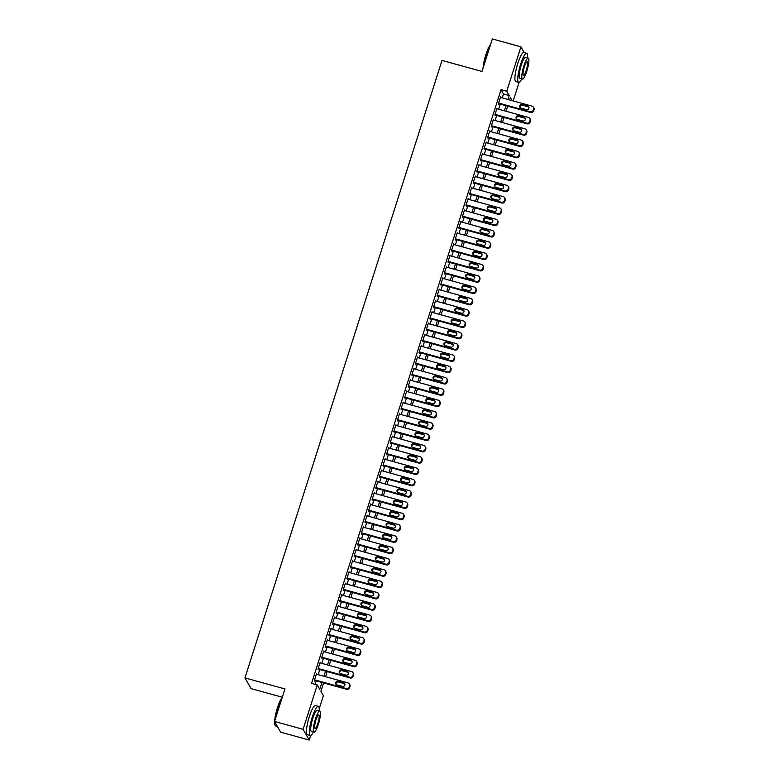 <?xml version="1.0" encoding="UTF-8"?>
<svg xmlns="http://www.w3.org/2000/svg" width="779" height="779" viewBox="0 0 779 779"><rect width="100%" height="100%" fill="white"/><g stroke="black" fill="none" stroke-linecap="round" stroke-linejoin="round"><path stroke-width="1.17" d="M282.28 697.234L251.062 688.607L244.947 677.896L442.014 60.421L481.987 71.464L492.367 38.95L520.917 46.837L524.189 52.563M519.106 82.389L513.195 100.919M323.587 682.92L320.909 691.324L323.382 695.666L319.215 708.724M310.675 735.493L309.224 740.05L303.109 729.339L317.267 684.955L319.75 689.298L321.931 682.462M303.109 729.339L274.549 721.451L280.664 732.163L309.224 740.05M314.56 679.824L346.207 688.558A2.415 2.327 -29.7 0 0 349.206 686.922L349.567 685.793A2.415 2.327 -29.7 0 0 348.009 682.901L316.371 674.166L316.965 674.322L316.547 673.601L314.385 680.388L314.794 681.109L314.979 680.544M318.173 668.509L349.81 677.253A2.415 2.327 -29.7 0 0 352.819 675.617L353.179 674.487A2.415 2.327 -29.7 0 0 351.611 671.595L319.974 662.851L320.568 663.017L320.159 662.286L317.988 669.073L318.407 669.804L318.582 669.229M324.181 651.711L323.762 650.981L321.6 657.768L322.009 658.489L322.194 657.924M327.784 640.396L327.375 639.676L325.213 646.453L325.622 647.183L325.807 646.619M329.001 634.583L360.638 643.318A2.415 2.327 -29.7 0 0 363.647 641.692L364.007 640.562A2.415 2.327 -29.7 0 0 362.439 637.67L330.802 628.926L331.396 629.081L330.987 628.361L328.816 635.148L329.235 635.868L329.41 635.304M332.614 623.278L364.251 632.012A2.415 2.327 -29.7 0 0 367.25 630.377L367.62 629.247A2.415 2.327 -29.7 0 0 366.052 626.355L334.415 617.62L335.009 617.776L334.59 617.056L332.429 623.843L332.837 624.563L333.022 623.998M336.216 611.963L367.854 620.707A2.415 2.327 -29.7 0 0 370.862 619.071L371.223 617.942A2.415 2.327 -29.7 0 0 369.665 615.05L338.018 606.305L338.612 606.471L338.203 605.741L336.041 612.528L336.45 613.258L336.635 612.684M339.829 600.658L371.466 609.392A2.415 2.327 -29.7 0 0 374.475 607.766L374.835 606.637A2.415 2.327 -29.7 0 0 373.268 603.735L341.63 595L342.224 595.156L341.815 594.435L339.644 601.222L340.063 601.943L340.238 601.378M345.243 583.685L345.837 583.851L345.418 583.13L343.257 589.907L343.666 590.638L343.851 590.073M347.044 578.037L378.682 586.772A2.415 2.327 -29.7 0 0 381.691 585.146L382.051 584.016A2.415 2.327 -29.7 0 0 380.493 581.124L348.846 572.38L349.44 572.546L349.031 571.815L346.869 578.602L347.278 579.323L347.463 578.758M350.657 566.732L382.294 575.467A2.415 2.327 -29.7 0 0 385.303 573.831L385.663 572.701A2.415 2.327 -29.7 0 0 384.096 569.809L352.459 561.075L353.053 561.231L352.644 560.51L350.472 567.297L350.891 568.018L351.066 567.453M354.26 555.417L385.907 564.162A2.415 2.327 -29.7 0 0 388.906 562.526L389.266 561.396A2.415 2.327 -29.7 0 0 387.708 558.504L356.071 549.76L356.665 549.925L356.246 549.195L354.085 555.982L354.494 556.712L354.679 556.138M359.684 538.455L360.268 538.61L359.859 537.89L357.697 544.677L358.106 545.397L358.291 544.833M361.485 532.797L393.122 541.541A2.415 2.327 -29.7 0 0 396.131 539.905L396.492 538.776A2.415 2.327 -29.7 0 0 394.924 535.884L363.287 527.149L363.881 527.305L363.472 526.585L361.3 533.362L361.719 534.092L361.894 533.527M365.088 521.492L396.735 530.226A2.415 2.327 -29.7 0 0 399.734 528.6L400.094 527.471A2.415 2.327 -29.7 0 0 398.536 524.579L366.899 515.834L367.493 516L367.075 515.27L364.913 522.057L365.322 522.777L365.507 522.212M370.512 504.519L371.096 504.685L370.687 503.964L368.516 510.751L368.934 511.472L369.11 510.907M372.313 498.872L403.95 507.616A2.415 2.327 -29.7 0 0 406.959 505.98L407.32 504.85A2.415 2.327 -29.7 0 0 405.752 501.958L374.115 493.214L374.709 493.38L374.3 492.649L372.128 499.436L372.547 500.167L372.722 499.602M375.916 487.566L407.563 496.301A2.415 2.327 -29.7 0 0 410.562 494.675L410.923 493.545A2.415 2.327 -29.7 0 0 409.364 490.643L377.727 481.909L378.321 482.065L377.903 481.344L375.741 488.131L376.15 488.852L376.335 488.287M379.529 476.251L411.166 484.996A2.415 2.327 -29.7 0 0 414.175 483.36L414.535 482.23A2.415 2.327 -29.7 0 0 412.977 479.338L381.33 470.604L381.924 470.759L381.515 470.039L379.344 476.816L379.762 477.546L379.938 476.982M383.141 464.946L414.779 473.681A2.415 2.327 -29.7 0 0 417.787 472.055L418.148 470.925A2.415 2.327 -29.7 0 0 416.58 468.033L384.943 459.289L385.537 459.454L385.118 458.724L382.956 465.511L383.375 466.232L383.55 465.667M389.14 448.149L388.731 447.419L386.569 454.206L386.978 454.926L387.163 454.361M390.357 442.326L421.994 451.07A2.415 2.327 -29.7 0 0 425.003 449.434L425.363 448.305A2.415 2.327 -29.7 0 0 423.795 445.413L392.158 436.678L392.752 436.834L392.343 436.104L390.172 442.891L390.591 443.621L390.766 443.056M393.97 431.021L425.607 439.755A2.415 2.327 -29.7 0 0 428.616 438.129L428.976 437A2.415 2.327 -29.7 0 0 427.408 434.107L395.771 425.363L396.365 425.519L395.946 424.798L393.784 431.585L394.193 432.306L394.378 431.741M397.572 419.706L429.21 428.45A2.415 2.327 -29.7 0 0 432.218 426.814L432.579 425.685A2.415 2.327 -29.7 0 0 431.021 422.793L399.384 414.058L399.968 414.214L399.559 413.493L397.397 420.271L397.806 421.001L397.991 420.436M401.185 408.4L432.822 417.135A2.415 2.327 -29.7 0 0 435.831 415.509L436.191 414.379A2.415 2.327 -29.7 0 0 434.624 411.487L402.986 402.743L403.58 402.909L403.171 402.178L401 408.965L401.419 409.686L401.594 409.121M404.798 397.095L436.435 405.83A2.415 2.327 -29.7 0 0 439.434 404.204L439.804 403.064A2.415 2.327 -29.7 0 0 438.236 400.172L406.599 391.438L407.193 391.594L406.774 390.873L404.613 397.66L405.022 398.381L405.207 397.816M410.212 380.123L410.796 380.288L410.387 379.558L408.225 386.345L408.634 387.075L408.819 386.511M414.409 368.983L414 368.253L411.828 375.04L412.247 375.76L412.422 375.196M415.616 363.16L447.263 371.904A2.415 2.327 -29.7 0 0 450.262 370.268L450.622 369.139A2.415 2.327 -29.7 0 0 449.064 366.247L417.427 357.512L418.021 357.668L417.602 356.948L415.441 363.735L415.85 364.455L416.035 363.89M419.229 351.855L450.866 360.589A2.415 2.327 -29.7 0 0 453.875 358.963L454.235 357.834A2.415 2.327 -29.7 0 0 452.677 354.942L421.03 346.197L421.624 346.363L421.215 345.633L419.053 352.42L419.462 353.14L419.647 352.575M422.841 340.55L454.478 349.284A2.415 2.327 -29.7 0 0 457.487 347.658L457.848 346.519A2.415 2.327 -29.7 0 0 456.28 343.627L424.643 334.892L425.237 335.048L424.828 334.327L422.656 341.114L423.075 341.835L423.25 341.27M426.444 329.235L458.091 337.979A2.415 2.327 -29.7 0 0 461.09 336.343L461.45 335.213A2.415 2.327 -29.7 0 0 459.892 332.321L428.255 323.587L428.849 323.743L428.431 323.012L426.269 329.799L426.678 330.53L426.863 329.965M430.057 317.929L461.694 326.664A2.415 2.327 -29.7 0 0 464.703 325.038L465.063 323.908A2.415 2.327 -29.7 0 0 463.505 321.016L431.858 312.272L432.452 312.428L432.043 311.707L429.881 318.494L430.29 319.215L430.466 318.65M435.471 300.957L436.065 301.122L435.656 300.402L433.484 307.189L433.903 307.909L434.078 307.345M439.668 289.817L439.259 289.087L437.097 295.874L437.506 296.595L437.691 296.03M440.885 284.004L472.522 292.738A2.415 2.327 -29.7 0 0 475.531 291.112L475.891 289.973A2.415 2.327 -29.7 0 0 474.333 287.081L442.686 278.346L443.28 278.502L442.871 277.782L440.7 284.569L441.118 285.289L441.294 284.724M444.497 272.689L476.135 281.433A2.415 2.327 -29.7 0 0 479.143 279.797L479.504 278.668A2.415 2.327 -29.7 0 0 477.936 275.776L446.299 267.041L446.893 267.197L446.484 266.467L444.312 273.254L444.731 273.984L444.906 273.419M448.1 261.384L479.747 270.118A2.415 2.327 -29.7 0 0 482.746 268.492L483.107 267.363A2.415 2.327 -29.7 0 0 481.549 264.471L449.911 255.726L450.505 255.882L450.087 255.161L447.925 261.948L448.334 262.669L448.519 262.104M454.108 244.587L453.699 243.856L451.528 250.643L451.947 251.364L452.122 250.799M455.326 238.763L486.963 247.498A2.415 2.327 -29.7 0 0 489.972 245.872L490.332 244.742A2.415 2.327 -29.7 0 0 488.764 241.85L457.127 233.106L457.721 233.272L457.302 232.541L455.14 239.328L455.549 240.049L455.734 239.484M460.74 221.791L461.334 221.957L460.915 221.236L458.753 228.023L459.162 228.744L459.347 228.179M462.541 216.143L494.178 224.888A2.415 2.327 -29.7 0 0 497.187 223.252L497.547 222.122A2.415 2.327 -29.7 0 0 495.98 219.23L464.342 210.496L464.936 210.651L464.527 209.931L462.356 216.708L462.775 217.438L462.95 216.874M466.154 204.838L497.791 213.573A2.415 2.327 -29.7 0 0 500.8 211.946L501.16 210.817A2.415 2.327 -29.7 0 0 499.592 207.925L467.955 199.181L468.549 199.336L468.13 198.616L465.969 205.403L466.378 206.123L466.563 205.559M469.756 193.523L501.394 202.267A2.415 2.327 -29.7 0 0 504.402 200.631L504.763 199.502A2.415 2.327 -29.7 0 0 503.205 196.61L471.568 187.875L472.152 188.031L471.743 187.311L469.581 194.098L469.99 194.818L470.175 194.253M473.369 182.218L505.006 190.952A2.415 2.327 -29.7 0 0 508.015 189.326L508.375 188.197A2.415 2.327 -29.7 0 0 506.808 185.305L475.171 176.56L475.765 176.726L475.356 175.996L473.184 182.783L473.603 183.503L473.778 182.938M479.377 165.421L478.958 164.69L476.797 171.477L477.206 172.198L477.391 171.633M480.585 159.598L512.222 168.342A2.415 2.327 -29.7 0 0 515.231 166.706L515.591 165.576A2.415 2.327 -29.7 0 0 514.033 162.684L482.386 153.95L482.98 154.106L482.571 153.385L480.409 160.162L480.818 160.893L481.003 160.328M484.197 148.292L515.834 157.027A2.415 2.327 -29.7 0 0 518.843 155.401L519.204 154.271A2.415 2.327 -29.7 0 0 517.636 151.379L485.999 142.635L486.593 142.791L486.184 142.07L484.012 148.857L484.431 149.578L484.606 149.013M487.8 136.987L519.447 145.722A2.415 2.327 -29.7 0 0 522.446 144.086L522.806 142.956A2.415 2.327 -29.7 0 0 521.248 140.064L489.611 131.33L490.205 131.485L489.787 130.765L487.625 137.552L488.034 138.273L488.219 137.708M491.413 125.672L523.05 134.407A2.415 2.327 -29.7 0 0 526.059 132.781L526.419 131.651A2.415 2.327 -29.7 0 0 524.861 128.759L493.214 120.015L493.808 120.18L493.399 119.45L491.237 126.237L491.646 126.958L491.831 126.393M495.025 114.367L526.662 123.101A2.415 2.327 -29.7 0 0 529.671 121.475L530.032 120.336A2.415 2.327 -29.7 0 0 528.464 117.444L496.827 108.709L497.421 108.865L497.012 108.145L494.84 114.932L495.259 115.652L495.434 115.088M502.27 97.911L503.526 93.986L501.043 89.643L311.561 683.378L317.267 684.955M315.115 684.351L316.216 680.885M318.202 674.672L319.828 669.58M321.815 663.357L323.441 658.265M325.418 652.052L327.044 646.959M329.03 640.747L330.656 635.654M332.643 629.432L334.269 624.339M336.246 618.127L337.872 613.034M339.858 606.822L341.484 601.719M343.471 595.507L345.097 590.414M347.074 584.201L348.7 579.109M350.686 572.886L352.312 567.794M354.299 561.581L355.925 556.488M357.902 550.276L359.528 545.173M361.514 538.961L363.141 533.868M365.127 527.656L366.743 522.563M368.73 516.341L370.356 511.248M372.343 505.035L373.969 499.943M375.945 493.73L377.572 488.628M379.558 482.415L381.184 477.323M383.171 471.11L384.797 466.017M386.774 459.795L388.4 454.702M390.386 448.49L392.012 443.397M393.999 437.185L395.625 432.082M397.602 425.87L399.228 420.777M401.214 414.564L402.84 409.472M404.827 403.249L406.453 398.157M408.43 391.944L410.056 386.851M412.042 380.639L413.668 375.536M415.655 369.324L417.281 364.231M419.258 358.019L420.884 352.926M422.87 346.704L424.497 341.611M426.483 335.398L428.109 330.306M430.086 324.093L431.712 318.991M433.699 312.778L435.325 307.686M437.301 301.473L438.928 296.38M440.914 290.158L442.54 285.065M444.527 278.853L446.153 273.76M448.129 267.548L449.756 262.445M451.742 256.233L453.368 251.14M455.355 244.927L456.981 239.835M458.958 233.612L460.584 228.52M462.57 222.307L464.196 217.214M466.183 211.002L467.809 205.899M469.786 199.687L471.412 194.594M473.398 188.382L475.024 183.289M477.011 177.067L478.637 171.974M480.614 165.761L482.24 160.669M484.226 154.456L485.853 149.354M487.839 143.141L489.465 138.049M491.442 131.836L493.068 126.743M495.054 120.521L496.681 115.428M498.667 109.216L500.284 104.123M500.439 97.394L501.033 97.56L500.615 96.839L498.453 103.617L498.862 104.347L499.047 103.782M274.549 721.451L284.929 688.938L244.947 677.896M501.043 89.643L506.749 91.221L520.917 46.837M507.986 99.488L509.232 95.564L506.749 91.221M323.918 676.25L325.544 671.157M327.521 664.935L329.147 659.842M331.133 653.63L332.76 648.537M334.746 642.324L336.362 637.232M338.349 631.009L339.975 625.917M341.962 619.704L343.588 614.612M345.564 608.389L347.191 603.297M349.177 597.084L350.803 591.991M352.79 585.779L354.416 580.686M356.392 574.464L358.019 569.371M360.005 563.159L361.631 558.066M363.618 551.853L365.244 546.751M367.221 540.538L368.847 535.446M370.833 529.233L372.459 524.14M374.446 517.918L376.072 512.825M378.049 506.613L379.675 501.52M381.661 495.308L383.287 490.205M385.274 483.993L386.9 478.9M388.877 472.687L390.503 467.595M392.489 461.372L394.116 456.28M396.102 450.067L397.728 444.975M399.705 438.762L401.331 433.66M403.318 427.447L404.944 422.354M406.92 416.142L408.547 411.049M410.533 404.827L412.159 399.734M414.146 393.522L415.772 388.429M417.748 382.216L419.375 377.114M421.361 370.901L422.987 365.809M424.974 359.596L426.6 354.503M428.577 348.281L430.203 343.188M432.189 336.976L433.815 331.883M435.802 325.671L437.428 320.568M439.405 314.356L441.031 309.263M443.017 303.05L444.643 297.958M446.63 291.736L448.256 286.643M450.233 280.43L451.859 275.338M453.845 269.125L455.472 264.023M457.458 257.81L459.084 252.717M461.061 246.505L462.687 241.412M464.673 235.19L466.3 230.097M468.286 223.885L469.903 218.792M471.889 212.579L473.515 207.477M475.502 201.264L477.128 196.172M479.104 189.959L480.731 184.866M482.717 178.644L484.343 173.551M486.33 167.339L487.956 162.246M489.933 156.034L491.559 150.931M493.545 144.719L495.171 139.626M497.158 133.413L498.784 128.321M500.761 122.099L502.387 117.006M504.373 110.793L505.999 105.701M512.124 100.627L510.391 97.589L509.641 99.946M507.655 106.158L506.029 111.251M504.052 117.463L502.426 122.556M500.439 128.778L498.813 133.871M496.827 140.084L495.201 145.176M493.224 151.389L491.598 156.491M489.611 162.704L487.985 167.797M485.999 174.009L484.372 179.102M482.396 185.324L480.77 190.417M478.783 196.629L477.157 201.722M475.171 207.935L473.544 213.037M471.568 219.25L469.941 224.342M467.955 230.555L466.329 235.648M464.342 241.87L462.716 246.962M460.74 253.175L459.113 258.268M457.127 264.48L455.501 269.583M453.514 275.795L451.898 280.888M449.911 287.1L448.285 292.193M446.299 298.415L444.673 303.508M442.696 309.721L441.07 314.813M439.083 321.026L437.457 326.128M435.471 332.341L433.845 337.434M431.868 343.646L430.242 348.739M428.255 354.961L426.629 360.054M424.643 366.266L423.016 371.359M421.04 377.572L419.414 382.674M417.427 388.887L415.801 393.979M413.815 400.192L412.188 405.284M410.212 411.507L408.586 416.599M406.599 422.812L404.973 427.905M402.986 434.117L401.36 439.22M399.384 445.432L397.757 450.525M395.771 456.737L394.145 461.83M392.158 468.052L390.532 473.145M388.555 479.358L386.929 484.45M384.943 490.663L383.317 495.765M381.33 501.978L379.714 507.071M377.727 513.283L376.101 518.376M374.115 524.598L372.489 529.691M370.512 535.903L368.886 540.996M366.899 547.209L365.273 552.311M363.287 558.524L361.66 563.616M359.684 569.829L358.058 574.921M356.071 581.144L354.445 586.236M352.459 592.449L350.832 597.542M348.856 603.754L347.23 608.857M345.243 615.069L343.617 620.162M341.63 626.374L340.004 631.467M338.028 637.689L336.401 642.782M334.415 648.995L332.789 654.087M330.802 660.3L329.176 665.393M327.199 671.615L325.573 676.708M503.526 93.986L509.232 95.564M476.972 170.913L508.619 179.647A2.415 2.327 -29.7 0 0 511.618 178.021L511.988 176.882A2.415 2.327 -29.7 0 0 510.42 173.99L479.377 165.411M451.713 250.069L483.35 258.813A2.415 2.327 -29.7 0 0 486.359 257.177L486.719 256.048A2.415 2.327 -29.7 0 0 485.161 253.156L454.108 244.577M437.272 295.309L468.919 304.044A2.415 2.327 -29.7 0 0 471.918 302.418L472.278 301.288A2.415 2.327 -29.7 0 0 470.72 298.396L439.677 289.817M412.013 374.475L443.65 383.21A2.415 2.327 -29.7 0 0 446.659 381.583L447.019 380.454A2.415 2.327 -29.7 0 0 445.452 377.562L414.409 368.973M386.744 453.641L418.381 462.375A2.415 2.327 -29.7 0 0 421.39 460.749L421.751 459.61A2.415 2.327 -29.7 0 0 420.193 456.718L389.149 448.139M325.388 645.888L357.025 654.633A2.415 2.327 -29.7 0 0 360.034 652.997L360.395 651.867A2.415 2.327 -29.7 0 0 358.837 648.975L327.793 640.396M321.785 657.203L353.423 665.938A2.415 2.327 -29.7 0 0 356.431 664.312L356.792 663.182A2.415 2.327 -29.7 0 0 355.224 660.28L324.181 651.702M500.439 97.404L532.076 106.139A2.415 2.327 -29.7 0 1 533.634 109.031L533.274 110.16A2.415 2.327 -29.7 0 1 530.275 111.796L498.628 103.052M498.453 103.617L530.684 112.517L530.275 111.796M527.636 106.022A1.938 1.86 150.3 0 1 528.542 108.972A1.938 1.86 150.3 0 1 526.487 109.644L521.005 108.125A1.938 1.86 150.3 0 1 520.099 105.175A1.938 1.86 150.3 0 1 522.154 104.503L527.636 106.022L528.055 106.742A1.938 1.86 150.3 0 1 528.902 107.259M520.148 107.609A1.938 1.86 150.3 0 1 522.573 105.233L528.055 106.742M533.449 107.2L533.868 107.921A2.415 2.327 150.3 0 1 534.053 109.751L533.693 110.891A2.415 2.327 150.3 0 1 530.684 112.517M483.068 68.075A14.752 2.941 -74.6 0 1 485.862 54.686A14.752 2.941 -74.6 0 1 490.546 44.637M490.41 45.065A15.113 3.009 105.4 0 0 486.154 54.696A15.113 3.009 105.4 0 0 483.418 66.994M527.626 57.909A15.113 3.009 105.4 0 0 526.74 53.274A15.113 3.009 105.4 0 0 520.645 64.219A15.113 3.009 105.4 0 0 518.687 82.408A15.113 3.009 105.4 0 0 521.833 78.883M526.74 53.274L523.878 52.485A15.113 3.009 105.4 0 0 517.792 63.43A15.113 3.009 105.4 0 0 515.834 81.62L518.687 82.408M522.446 79.059L519.817 78.328A10.887 2.171 -74.6 0 1 521.229 65.232A10.887 2.171 -74.6 0 1 525.611 57.344L528.24 58.074A10.887 2.171 105.4 0 0 523.848 65.962A10.887 2.171 105.4 0 0 522.446 79.059A10.887 2.171 105.4 0 0 526.828 71.171A10.887 2.171 105.4 0 0 528.24 58.074M524.384 66.887A7.011 1.402 105.4 0 0 523.469 75.329A7.011 1.402 105.4 0 0 526.302 70.246A7.011 1.402 105.4 0 0 527.208 61.804A7.011 1.402 105.4 0 0 524.384 66.887M274.636 721.169A14.752 2.941 -74.6 0 1 277.431 707.79A14.752 2.941 -74.6 0 1 282.115 697.741M281.979 698.159A15.113 3.009 105.4 0 0 277.723 707.799A15.113 3.009 105.4 0 0 274.987 720.098M319.195 711.003A15.113 3.009 105.4 0 0 318.309 706.368A15.113 3.009 105.4 0 0 312.213 717.323A15.113 3.009 105.4 0 0 310.256 735.512A15.113 3.009 105.4 0 0 313.401 731.987M318.309 706.368L315.446 705.579A15.113 3.009 105.4 0 0 309.36 716.534A15.113 3.009 105.4 0 0 307.403 734.724L310.256 735.512M314.015 732.153L311.386 731.432A10.887 2.171 -74.6 0 1 312.798 718.335A10.887 2.171 -74.6 0 1 317.18 710.448L319.809 711.178A10.887 2.171 105.4 0 0 315.417 719.056A10.887 2.171 105.4 0 0 314.015 732.153A10.887 2.171 105.4 0 0 318.397 724.275A10.887 2.171 105.4 0 0 319.809 711.178M315.953 719.991A7.011 1.402 105.4 0 0 315.037 728.423A7.011 1.402 105.4 0 0 317.871 723.34A7.011 1.402 105.4 0 0 318.777 714.908A7.011 1.402 105.4 0 0 315.953 719.991M274.841 721.967A15.113 3.009 105.4 0 0 275.26 725.512A15.113 3.009 105.4 0 0 275.766 725.979L277.392 726.437M275.26 725.512L275.026 725.083A14.752 2.941 -74.6 0 1 274.617 721.578M494.84 114.922L527.071 123.822L526.662 123.101M524.033 117.327A1.938 1.86 150.3 0 1 524.929 120.278A1.938 1.86 150.3 0 1 522.875 120.949L517.392 119.43A1.938 1.86 150.3 0 1 516.487 116.48A1.938 1.86 150.3 0 1 518.551 115.818L524.033 117.327L524.442 118.057A1.938 1.86 150.3 0 1 525.299 118.564M516.535 118.924A1.938 1.86 150.3 0 1 518.96 116.538L524.442 118.057M529.847 118.515L530.256 119.236A2.415 2.327 150.3 0 1 530.441 121.066L530.08 122.196A2.415 2.327 150.3 0 1 527.071 123.822M491.237 126.237L523.469 135.137L523.05 134.407M520.421 128.642A1.938 1.86 150.3 0 1 521.326 131.593A1.938 1.86 150.3 0 1 519.262 132.255L513.78 130.745A1.938 1.86 150.3 0 1 512.884 127.795A1.938 1.86 150.3 0 1 514.938 127.123L520.421 128.642L520.83 129.363A1.938 1.86 150.3 0 1 521.687 129.879M512.933 130.229A1.938 1.86 150.3 0 1 515.347 127.844L520.83 129.363M526.234 129.82L526.653 130.541A2.415 2.327 150.3 0 1 526.838 132.372L526.468 133.501A2.415 2.327 150.3 0 1 523.469 135.137M487.625 137.542L519.856 146.442L519.447 145.722M516.808 139.947A1.938 1.86 150.3 0 1 517.714 142.898A1.938 1.86 150.3 0 1 515.659 143.57L510.177 142.051A1.938 1.86 150.3 0 1 509.271 139.1A1.938 1.86 150.3 0 1 511.326 138.438L516.808 139.947L517.227 140.668A1.938 1.86 150.3 0 1 518.074 141.184M509.32 141.544A1.938 1.86 150.3 0 1 511.745 139.159L517.227 140.668M522.631 141.126L523.04 141.856A2.415 2.327 150.3 0 1 523.225 143.687L522.865 144.816A2.415 2.327 150.3 0 1 519.856 146.442M484.012 148.847L516.243 157.757L515.834 157.027M513.205 151.253A1.938 1.86 150.3 0 1 514.111 154.213A1.938 1.86 150.3 0 1 512.046 154.875L506.564 153.366A1.938 1.86 150.3 0 1 505.659 150.415A1.938 1.86 150.3 0 1 507.723 149.743L513.205 151.253L513.614 151.983A1.938 1.86 150.3 0 1 514.471 152.489M505.707 152.85A1.938 1.86 150.3 0 1 508.132 150.464L513.614 151.983M519.018 152.441L519.427 153.161A2.415 2.327 150.3 0 1 519.612 154.992L519.252 156.121A2.415 2.327 150.3 0 1 516.243 157.757M480.409 160.162L512.64 169.062L512.222 168.342M509.593 162.568A1.938 1.86 150.3 0 1 510.498 165.518A1.938 1.86 150.3 0 1 508.434 166.19L502.952 164.671A1.938 1.86 150.3 0 1 502.056 161.72A1.938 1.86 150.3 0 1 504.11 161.049L509.593 162.568L510.002 163.288A1.938 1.86 150.3 0 1 510.858 163.804M502.104 164.155A1.938 1.86 150.3 0 1 504.519 161.779L510.002 163.288M515.406 163.746L515.825 164.466A2.415 2.327 150.3 0 1 516.01 166.297L515.649 167.436A2.415 2.327 150.3 0 1 512.64 169.062M476.797 171.468L509.028 180.368L508.619 179.647M505.98 173.873A1.938 1.86 150.3 0 1 506.886 176.823A1.938 1.86 150.3 0 1 504.831 177.495L499.349 175.976A1.938 1.86 150.3 0 1 498.443 173.026A1.938 1.86 150.3 0 1 500.498 172.363L505.98 173.873L506.399 174.603A1.938 1.86 150.3 0 1 507.246 175.109M498.492 175.47A1.938 1.86 150.3 0 1 500.916 173.084L506.399 174.603M511.803 175.051L512.212 175.781A2.415 2.327 150.3 0 1 512.397 177.612L512.037 178.742A2.415 2.327 150.3 0 1 509.028 180.368M473.184 182.783L505.425 191.683L505.006 190.952M502.377 185.188A1.938 1.86 150.3 0 1 503.283 188.138A1.938 1.86 150.3 0 1 501.218 188.8L495.736 187.291A1.938 1.86 150.3 0 1 494.831 184.341A1.938 1.86 150.3 0 1 496.895 183.669L502.377 185.188L502.786 185.908A1.938 1.86 150.3 0 1 503.643 186.424M494.879 186.775A1.938 1.86 150.3 0 1 497.304 184.389L502.786 185.908M508.19 186.366L508.599 187.087A2.415 2.327 150.3 0 1 508.784 188.917L508.424 190.047A2.415 2.327 150.3 0 1 505.425 191.683M469.581 194.088L501.812 202.988L501.394 202.267M498.764 196.493A1.938 1.86 150.3 0 1 499.67 199.443A1.938 1.86 150.3 0 1 497.615 200.115L492.124 198.596A1.938 1.86 150.3 0 1 491.228 195.646A1.938 1.86 150.3 0 1 493.282 194.984L498.764 196.493L499.183 197.214A1.938 1.86 150.3 0 1 500.03 197.73M491.276 198.09A1.938 1.86 150.3 0 1 493.691 195.704L499.183 197.214M504.578 197.671L504.996 198.402A2.415 2.327 150.3 0 1 505.181 200.232L504.821 201.362A2.415 2.327 150.3 0 1 501.812 202.988M465.969 205.393L498.2 214.303L497.791 213.573M495.152 207.798A1.938 1.86 150.3 0 1 496.057 210.758A1.938 1.86 150.3 0 1 494.003 211.421L488.521 209.911A1.938 1.86 150.3 0 1 487.615 206.961A1.938 1.86 150.3 0 1 489.67 206.289L495.152 207.798L495.571 208.529A1.938 1.86 150.3 0 1 496.427 209.035M487.664 209.395A1.938 1.86 150.3 0 1 490.088 207.01L495.571 208.529M500.975 208.986L501.384 209.707A2.415 2.327 150.3 0 1 501.569 211.537L501.209 212.667A2.415 2.327 150.3 0 1 498.2 214.303M462.366 216.708L494.597 225.608L494.178 224.888M491.549 219.113A1.938 1.86 150.3 0 1 492.455 222.064A1.938 1.86 150.3 0 1 490.39 222.736L484.908 221.217A1.938 1.86 150.3 0 1 484.002 218.266A1.938 1.86 150.3 0 1 486.067 217.594L491.549 219.113L491.958 219.834A1.938 1.86 150.3 0 1 492.815 220.35M484.061 220.7A1.938 1.86 150.3 0 1 486.476 218.324L491.958 219.834M497.362 220.291L497.771 221.012A2.415 2.327 150.3 0 1 497.956 222.843L497.596 223.972A2.415 2.327 150.3 0 1 494.597 225.608M460.74 221.801L492.377 230.535A2.415 2.327 -29.7 0 1 493.935 233.427L493.574 234.567A2.415 2.327 -29.7 0 1 490.566 236.193L458.928 227.458M458.753 228.013L490.984 236.913L490.566 236.193M487.936 230.418A1.938 1.86 150.3 0 1 488.842 233.369A1.938 1.86 150.3 0 1 486.787 234.041L481.305 232.522A1.938 1.86 150.3 0 1 480.4 229.571A1.938 1.86 150.3 0 1 482.454 228.909L487.936 230.418L488.355 231.149A1.938 1.86 150.3 0 1 489.202 231.655M480.448 232.015A1.938 1.86 150.3 0 1 482.873 229.63L488.355 231.149M493.75 231.597L494.168 232.327A2.415 2.327 150.3 0 1 494.353 234.158L493.993 235.287A2.415 2.327 150.3 0 1 490.984 236.913M455.14 239.328L487.372 248.228L486.963 247.498M484.334 241.733A1.938 1.86 150.3 0 1 485.229 244.684A1.938 1.86 150.3 0 1 483.175 245.346L477.693 243.837A1.938 1.86 150.3 0 1 476.787 240.886A1.938 1.86 150.3 0 1 478.842 240.214L484.334 241.733L484.742 242.454A1.938 1.86 150.3 0 1 485.599 242.97M476.836 243.321A1.938 1.86 150.3 0 1 479.26 240.935L484.742 242.454M490.147 242.912L490.556 243.632A2.415 2.327 150.3 0 1 490.741 245.463L490.381 246.592A2.415 2.327 150.3 0 1 487.372 248.228M451.538 250.634L483.769 259.534L483.35 258.813M480.721 253.039A1.938 1.86 150.3 0 1 481.626 255.989A1.938 1.86 150.3 0 1 479.562 256.661L474.08 255.142A1.938 1.86 150.3 0 1 473.174 252.192A1.938 1.86 150.3 0 1 475.239 251.529L480.721 253.039L481.13 253.759A1.938 1.86 150.3 0 1 481.987 254.275M473.233 254.636A1.938 1.86 150.3 0 1 475.648 252.25L481.13 253.759M486.534 254.217L486.943 254.947A2.415 2.327 150.3 0 1 487.128 256.778L486.768 257.907A2.415 2.327 150.3 0 1 483.769 259.534M447.925 261.939L480.156 270.849L479.747 270.118M477.108 264.344A1.938 1.86 150.3 0 1 478.014 267.304A1.938 1.86 150.3 0 1 475.959 267.966L470.477 266.457A1.938 1.86 150.3 0 1 469.571 263.497A1.938 1.86 150.3 0 1 471.626 262.835L477.108 264.344L477.527 265.074A1.938 1.86 150.3 0 1 478.374 265.581M469.62 265.941A1.938 1.86 150.3 0 1 472.045 263.555L477.527 265.074M482.922 265.532L483.34 266.252A2.415 2.327 150.3 0 1 483.525 268.083L483.165 269.213A2.415 2.327 150.3 0 1 480.156 270.849M444.312 273.254L476.544 282.154L476.135 281.433M473.505 275.659A1.938 1.86 150.3 0 1 474.401 278.609A1.938 1.86 150.3 0 1 472.347 279.272L466.864 277.762A1.938 1.86 150.3 0 1 465.959 274.812A1.938 1.86 150.3 0 1 468.023 274.14L473.505 275.659L473.914 276.379A1.938 1.86 150.3 0 1 474.771 276.896M466.008 277.246A1.938 1.86 150.3 0 1 468.432 274.87L473.914 276.379M479.319 276.837L479.728 277.558A2.415 2.327 150.3 0 1 479.913 279.388L479.552 280.518A2.415 2.327 150.3 0 1 476.544 282.154M440.71 284.559L472.941 293.459L472.522 292.738M469.893 286.964A1.938 1.86 150.3 0 1 470.798 289.915A1.938 1.86 150.3 0 1 468.734 290.586L463.252 289.067A1.938 1.86 150.3 0 1 462.346 286.117A1.938 1.86 150.3 0 1 464.411 285.455L469.893 286.964L470.302 287.694A1.938 1.86 150.3 0 1 471.159 288.201M462.405 288.561A1.938 1.86 150.3 0 1 464.82 286.175L470.302 287.694M475.706 288.142L476.125 288.873A2.415 2.327 150.3 0 1 476.3 290.703L475.94 291.833A2.415 2.327 150.3 0 1 472.941 293.459M437.097 295.874L469.328 304.774L468.919 304.044M466.28 298.279A1.938 1.86 150.3 0 1 467.186 301.23A1.938 1.86 150.3 0 1 465.131 301.892L459.649 300.382A1.938 1.86 150.3 0 1 458.743 297.432A1.938 1.86 150.3 0 1 460.798 296.76L466.28 298.279L466.699 299A1.938 1.86 150.3 0 1 467.546 299.516M458.792 299.866A1.938 1.86 150.3 0 1 461.217 297.481L466.699 299M472.093 299.457L472.512 300.178A2.415 2.327 150.3 0 1 472.697 302.009L472.337 303.138A2.415 2.327 150.3 0 1 469.328 304.774M435.471 300.967L467.108 309.701A2.415 2.327 -29.7 0 1 468.676 312.593L468.315 313.723A2.415 2.327 -29.7 0 1 465.306 315.359L433.669 306.614M433.484 307.179L465.715 316.079L465.306 315.359M462.677 309.584A1.938 1.86 150.3 0 1 463.573 312.535A1.938 1.86 150.3 0 1 461.519 313.207L456.036 311.688A1.938 1.86 150.3 0 1 455.131 308.737A1.938 1.86 150.3 0 1 457.195 308.075L462.677 309.584L463.086 310.305A1.938 1.86 150.3 0 1 463.943 310.821M455.179 311.181A1.938 1.86 150.3 0 1 457.604 308.796L463.086 310.305M468.491 310.763L468.9 311.493A2.415 2.327 150.3 0 1 469.085 313.324L468.724 314.453A2.415 2.327 150.3 0 1 465.715 316.079M429.881 318.484L462.113 327.394L461.694 326.664M459.065 320.89A1.938 1.86 150.3 0 1 459.97 323.85A1.938 1.86 150.3 0 1 457.906 324.512L452.424 323.003A1.938 1.86 150.3 0 1 451.518 320.042A1.938 1.86 150.3 0 1 453.582 319.38L459.065 320.89L459.474 321.62A1.938 1.86 150.3 0 1 460.331 322.126M451.577 322.487A1.938 1.86 150.3 0 1 453.991 320.101L459.474 321.62M464.878 322.078L465.297 322.798A2.415 2.327 150.3 0 1 465.482 324.629L465.112 325.758A2.415 2.327 150.3 0 1 462.113 327.394M426.269 329.799L458.5 338.699L458.091 337.979M455.452 332.205A1.938 1.86 150.3 0 1 456.358 335.155A1.938 1.86 150.3 0 1 454.303 335.817L448.821 334.308A1.938 1.86 150.3 0 1 447.915 331.357A1.938 1.86 150.3 0 1 449.97 330.686L455.452 332.205L455.871 332.925A1.938 1.86 150.3 0 1 456.718 333.441M447.964 333.792A1.938 1.86 150.3 0 1 450.389 331.416L455.871 332.925M461.275 333.383L461.684 334.103A2.415 2.327 150.3 0 1 461.869 335.934L461.509 337.064A2.415 2.327 150.3 0 1 458.5 338.699M422.656 341.105L454.887 350.005L454.478 349.284M451.849 343.51A1.938 1.86 150.3 0 1 452.745 346.46A1.938 1.86 150.3 0 1 450.69 347.132L445.208 345.613A1.938 1.86 150.3 0 1 444.303 342.663A1.938 1.86 150.3 0 1 446.367 342L451.849 343.51L452.258 344.24A1.938 1.86 150.3 0 1 453.115 344.746M444.351 345.107A1.938 1.86 150.3 0 1 446.776 342.721L452.258 344.24M457.663 344.688L458.071 345.418A2.415 2.327 150.3 0 1 458.256 347.249L457.896 348.379A2.415 2.327 150.3 0 1 454.887 350.005M419.053 352.42L451.284 361.32L450.866 360.589M448.237 354.825A1.938 1.86 150.3 0 1 449.142 357.775A1.938 1.86 150.3 0 1 447.078 358.437L441.596 356.928A1.938 1.86 150.3 0 1 440.7 353.978A1.938 1.86 150.3 0 1 442.754 353.306L448.237 354.825L448.646 355.545A1.938 1.86 150.3 0 1 449.502 356.061M440.748 356.412A1.938 1.86 150.3 0 1 443.163 354.026L448.646 355.545M454.05 356.003L454.469 356.724A2.415 2.327 150.3 0 1 454.654 358.554L454.293 359.684A2.415 2.327 150.3 0 1 451.284 361.32M415.441 363.725L447.672 372.625L447.263 371.904M444.624 366.13A1.938 1.86 150.3 0 1 445.53 369.08A1.938 1.86 150.3 0 1 443.475 369.752L437.993 368.233A1.938 1.86 150.3 0 1 437.087 365.283A1.938 1.86 150.3 0 1 439.142 364.621L444.624 366.13L445.043 366.851A1.938 1.86 150.3 0 1 445.89 367.367M437.136 367.727A1.938 1.86 150.3 0 1 439.56 365.341L445.043 366.851M450.447 367.308L450.856 368.039A2.415 2.327 150.3 0 1 451.041 369.869L450.681 370.999A2.415 2.327 150.3 0 1 447.672 372.625M411.828 375.03L444.059 383.94L443.65 383.21M441.021 377.435A1.938 1.86 150.3 0 1 441.927 380.395A1.938 1.86 150.3 0 1 439.862 381.058L434.38 379.548A1.938 1.86 150.3 0 1 433.475 376.588A1.938 1.86 150.3 0 1 435.539 375.926L441.021 377.435L441.43 378.166A1.938 1.86 150.3 0 1 442.287 378.672M433.523 379.032A1.938 1.86 150.3 0 1 435.948 376.647L441.43 378.166M446.834 378.623L447.243 379.344A2.415 2.327 150.3 0 1 447.428 381.174L447.068 382.304A2.415 2.327 150.3 0 1 444.059 383.94M410.202 380.133L441.849 388.867A2.415 2.327 -29.7 0 1 443.407 391.759L443.047 392.889A2.415 2.327 -29.7 0 1 440.038 394.525L408.4 385.78M408.225 386.345L440.456 395.245L440.038 394.525M437.409 388.75A1.938 1.86 150.3 0 1 438.314 391.701A1.938 1.86 150.3 0 1 436.25 392.363L430.768 390.854A1.938 1.86 150.3 0 1 429.872 387.903A1.938 1.86 150.3 0 1 431.926 387.231L437.409 388.75L437.827 389.471A1.938 1.86 150.3 0 1 438.674 389.987M429.92 390.337A1.938 1.86 150.3 0 1 432.335 387.961L437.827 389.471M443.222 389.928L443.641 390.649A2.415 2.327 150.3 0 1 443.826 392.48L443.465 393.609A2.415 2.327 150.3 0 1 440.456 395.245M404.613 397.65L436.844 406.55L436.435 405.83M433.796 400.055A1.938 1.86 150.3 0 1 434.701 403.006A1.938 1.86 150.3 0 1 432.647 403.678L427.165 402.159A1.938 1.86 150.3 0 1 426.259 399.208A1.938 1.86 150.3 0 1 428.314 398.546L433.796 400.055L434.215 400.786A1.938 1.86 150.3 0 1 435.062 401.292M426.308 401.652A1.938 1.86 150.3 0 1 428.732 399.267L434.215 400.786M439.619 401.234L440.028 401.964A2.415 2.327 150.3 0 1 440.213 403.795L439.853 404.924A2.415 2.327 150.3 0 1 436.844 406.55M401 408.965L433.241 417.865L432.822 417.135M430.193 411.37A1.938 1.86 150.3 0 1 431.099 414.321A1.938 1.86 150.3 0 1 429.034 414.983L423.552 413.474A1.938 1.86 150.3 0 1 422.646 410.523A1.938 1.86 150.3 0 1 424.711 409.851L430.193 411.37L430.602 412.091A1.938 1.86 150.3 0 1 431.459 412.607M422.695 412.958A1.938 1.86 150.3 0 1 425.12 410.572L430.602 412.091M436.006 412.549L436.415 413.269A2.415 2.327 150.3 0 1 436.6 415.1L436.24 416.229A2.415 2.327 150.3 0 1 433.241 417.865M397.397 420.271L429.628 429.171L429.21 428.45M426.58 422.676A1.938 1.86 150.3 0 1 427.486 425.626A1.938 1.86 150.3 0 1 425.431 426.298L419.939 424.779A1.938 1.86 150.3 0 1 419.044 421.828A1.938 1.86 150.3 0 1 421.098 421.157L426.58 422.676L426.999 423.396A1.938 1.86 150.3 0 1 427.846 423.912M419.092 424.273A1.938 1.86 150.3 0 1 421.517 421.887L426.999 423.396M432.394 423.854L432.812 424.584A2.415 2.327 150.3 0 1 432.997 426.405L432.637 427.544A2.415 2.327 150.3 0 1 429.628 429.171M393.784 431.576L426.016 440.486L425.607 439.755M422.968 433.981A1.938 1.86 150.3 0 1 423.873 436.931A1.938 1.86 150.3 0 1 421.819 437.603L416.337 436.094A1.938 1.86 150.3 0 1 415.431 433.134A1.938 1.86 150.3 0 1 417.486 432.472L422.968 433.981L423.387 434.711A1.938 1.86 150.3 0 1 424.243 435.218M415.48 435.578A1.938 1.86 150.3 0 1 417.904 433.192L423.387 434.711M428.791 435.169L429.2 435.889A2.415 2.327 150.3 0 1 429.385 437.72L429.025 438.85A2.415 2.327 150.3 0 1 426.016 440.486M390.182 442.891L422.413 451.791L421.994 451.07M419.365 445.296A1.938 1.86 150.3 0 1 420.271 448.246A1.938 1.86 150.3 0 1 418.206 448.908L412.724 447.399A1.938 1.86 150.3 0 1 411.818 444.449A1.938 1.86 150.3 0 1 413.883 443.777L419.365 445.296L419.774 446.016A1.938 1.86 150.3 0 1 420.631 446.533M411.877 446.883A1.938 1.86 150.3 0 1 414.292 444.507L419.774 446.016M425.178 446.474L425.587 447.195A2.415 2.327 150.3 0 1 425.772 449.025L425.412 450.155A2.415 2.327 150.3 0 1 422.413 451.791M386.569 454.196L418.8 463.096L418.381 462.375M415.752 456.601A1.938 1.86 150.3 0 1 416.658 459.552A1.938 1.86 150.3 0 1 414.603 460.223L409.121 458.704A1.938 1.86 150.3 0 1 408.215 455.754A1.938 1.86 150.3 0 1 410.27 455.092L415.752 456.601L416.171 457.331A1.938 1.86 150.3 0 1 417.018 457.838M408.264 458.198A1.938 1.86 150.3 0 1 410.689 455.812L416.171 457.331M421.566 457.779L421.984 458.51A2.415 2.327 150.3 0 1 422.169 460.34L421.809 461.47A2.415 2.327 150.3 0 1 418.8 463.096M382.956 465.511L415.188 474.411L414.779 473.681M412.149 467.916A1.938 1.86 150.3 0 1 413.045 470.867A1.938 1.86 150.3 0 1 410.991 471.529L405.508 470.019A1.938 1.86 150.3 0 1 404.603 467.069A1.938 1.86 150.3 0 1 406.657 466.397L412.149 467.916L412.558 468.637A1.938 1.86 150.3 0 1 413.415 469.153M404.652 469.503A1.938 1.86 150.3 0 1 407.076 467.118L412.558 468.637M417.963 469.094L418.372 469.815A2.415 2.327 150.3 0 1 418.557 471.646L418.196 472.775A2.415 2.327 150.3 0 1 415.188 474.411M379.354 476.816L411.585 485.716L411.166 484.996M408.537 479.221A1.938 1.86 150.3 0 1 409.442 482.172A1.938 1.86 150.3 0 1 407.378 482.844L401.896 481.325A1.938 1.86 150.3 0 1 400.99 478.374A1.938 1.86 150.3 0 1 403.055 477.702L408.537 479.221L408.946 479.942A1.938 1.86 150.3 0 1 409.803 480.458M401.049 480.809A1.938 1.86 150.3 0 1 403.464 478.433L408.946 479.942M414.35 480.4L414.769 481.13A2.415 2.327 150.3 0 1 414.944 482.951L414.584 484.09A2.415 2.327 150.3 0 1 411.585 485.716M375.741 488.121L407.972 497.021L407.563 496.301M404.924 490.527A1.938 1.86 150.3 0 1 405.83 493.477A1.938 1.86 150.3 0 1 403.775 494.149L398.293 492.64A1.938 1.86 150.3 0 1 397.387 489.679A1.938 1.86 150.3 0 1 399.442 489.017L404.924 490.527L405.343 491.257A1.938 1.86 150.3 0 1 406.19 491.763M397.436 492.124A1.938 1.86 150.3 0 1 399.861 489.738L405.343 491.257M410.737 491.715L411.156 492.435A2.415 2.327 150.3 0 1 411.341 494.266L410.981 495.395A2.415 2.327 150.3 0 1 407.972 497.021M372.128 499.436L404.359 508.336L403.95 507.616M401.321 501.842A1.938 1.86 150.3 0 1 402.217 504.792A1.938 1.86 150.3 0 1 400.163 505.454L394.68 503.945A1.938 1.86 150.3 0 1 393.775 500.994A1.938 1.86 150.3 0 1 395.839 500.322L401.321 501.842L401.73 502.562A1.938 1.86 150.3 0 1 402.587 503.078M393.823 503.429A1.938 1.86 150.3 0 1 396.248 501.053L401.73 502.562M407.135 503.02L407.544 503.74A2.415 2.327 150.3 0 1 407.729 505.571L407.368 506.701A2.415 2.327 150.3 0 1 404.359 508.336M370.502 504.529L402.149 513.264A2.415 2.327 -29.7 0 1 403.707 516.156L403.347 517.285A2.415 2.327 -29.7 0 1 400.338 518.921L368.701 510.187M368.525 510.742L400.757 519.642L400.338 518.921M397.709 513.147A1.938 1.86 150.3 0 1 398.614 516.097A1.938 1.86 150.3 0 1 396.55 516.769L391.068 515.25A1.938 1.86 150.3 0 1 390.162 512.3A1.938 1.86 150.3 0 1 392.226 511.637L397.709 513.147L398.118 513.867A1.938 1.86 150.3 0 1 398.975 514.383M390.221 514.744A1.938 1.86 150.3 0 1 392.635 512.358L398.118 513.867M403.522 514.325L403.941 515.055A2.415 2.327 150.3 0 1 404.116 516.886L403.756 518.016A2.415 2.327 150.3 0 1 400.757 519.642M364.913 522.057L397.144 530.957L396.735 530.226M394.096 524.462A1.938 1.86 150.3 0 1 395.002 527.412A1.938 1.86 150.3 0 1 392.947 528.074L387.465 526.565A1.938 1.86 150.3 0 1 386.559 523.615A1.938 1.86 150.3 0 1 388.614 522.943L394.096 524.462L394.515 525.182A1.938 1.86 150.3 0 1 395.362 525.698M386.608 526.049A1.938 1.86 150.3 0 1 389.033 523.663L394.515 525.182M399.909 525.64L400.328 526.361A2.415 2.327 150.3 0 1 400.513 528.191L400.153 529.321A2.415 2.327 150.3 0 1 397.144 530.957M361.3 533.362L393.531 542.262L393.122 541.541M390.493 535.767A1.938 1.86 150.3 0 1 391.389 538.717A1.938 1.86 150.3 0 1 389.334 539.389L383.852 537.87A1.938 1.86 150.3 0 1 382.947 534.92A1.938 1.86 150.3 0 1 385.011 534.248L390.493 535.767L390.902 536.488A1.938 1.86 150.3 0 1 391.759 537.004M382.995 537.354A1.938 1.86 150.3 0 1 385.42 534.978L390.902 536.488M396.307 536.945L396.715 537.666A2.415 2.327 150.3 0 1 396.901 539.496L396.54 540.636A2.415 2.327 150.3 0 1 393.531 542.262M359.674 538.455L391.321 547.189A2.415 2.327 -29.7 0 1 392.879 550.091L392.519 551.22A2.415 2.327 -29.7 0 1 389.51 552.847L357.873 544.112M357.697 544.667L389.928 553.567L389.51 552.847M386.881 547.072A1.938 1.86 150.3 0 1 387.786 550.023A1.938 1.86 150.3 0 1 385.722 550.695L380.24 549.185A1.938 1.86 150.3 0 1 379.344 546.225A1.938 1.86 150.3 0 1 381.398 545.563L386.881 547.072L387.29 547.803A1.938 1.86 150.3 0 1 388.146 548.309M379.392 548.669A1.938 1.86 150.3 0 1 381.807 546.283L387.29 547.803M392.694 548.26L393.113 548.981A2.415 2.327 150.3 0 1 393.298 550.811L392.928 551.941A2.415 2.327 150.3 0 1 389.928 553.567M354.085 555.982L386.316 564.882L385.907 564.162M383.268 558.387A1.938 1.86 150.3 0 1 384.174 561.338A1.938 1.86 150.3 0 1 382.119 562L376.637 560.49A1.938 1.86 150.3 0 1 375.731 557.54A1.938 1.86 150.3 0 1 377.786 556.868L383.268 558.387L383.687 559.108A1.938 1.86 150.3 0 1 384.534 559.624M375.78 559.974A1.938 1.86 150.3 0 1 378.204 557.598L383.687 559.108M389.091 559.565L389.5 560.286A2.415 2.327 150.3 0 1 389.685 562.117L389.325 563.246A2.415 2.327 150.3 0 1 386.316 564.882M350.472 567.287L382.703 576.187L382.294 575.467M379.665 569.692A1.938 1.86 150.3 0 1 380.571 572.643A1.938 1.86 150.3 0 1 378.506 573.315L373.024 571.796A1.938 1.86 150.3 0 1 372.119 568.845A1.938 1.86 150.3 0 1 374.183 568.183L379.665 569.692L380.074 570.413A1.938 1.86 150.3 0 1 380.931 570.929M372.167 571.289A1.938 1.86 150.3 0 1 374.592 568.904L380.074 570.413M385.478 570.871L385.887 571.601A2.415 2.327 150.3 0 1 386.072 573.432L385.712 574.561A2.415 2.327 150.3 0 1 382.703 576.187M346.869 578.593L379.1 587.502L378.682 586.772M376.053 581.007A1.938 1.86 150.3 0 1 376.958 583.958A1.938 1.86 150.3 0 1 374.894 584.62L369.412 583.111A1.938 1.86 150.3 0 1 368.516 580.16A1.938 1.86 150.3 0 1 370.57 579.488L376.053 581.007L376.461 581.728A1.938 1.86 150.3 0 1 377.318 582.244M368.564 582.595A1.938 1.86 150.3 0 1 370.979 580.209L376.461 581.728M381.866 582.186L382.285 582.906A2.415 2.327 150.3 0 1 382.47 584.737L382.109 585.866A2.415 2.327 150.3 0 1 379.1 587.502M345.243 583.695L376.88 592.429A2.415 2.327 -29.7 0 1 378.448 595.322L378.078 596.451A2.415 2.327 -29.7 0 1 375.079 598.087L343.432 589.343M343.257 589.907L375.488 598.808L375.079 598.087M372.44 592.313A1.938 1.86 150.3 0 1 373.345 595.263A1.938 1.86 150.3 0 1 371.291 595.935L365.809 594.416A1.938 1.86 150.3 0 1 364.903 591.465A1.938 1.86 150.3 0 1 366.958 590.794L372.44 592.313L372.859 593.033A1.938 1.86 150.3 0 1 373.706 593.549M364.952 593.9A1.938 1.86 150.3 0 1 367.376 591.524L372.859 593.033M378.263 593.491L378.672 594.211A2.415 2.327 150.3 0 1 378.857 596.042L378.497 597.181A2.415 2.327 150.3 0 1 375.488 598.808M339.644 601.213L371.875 610.113L371.466 609.392M368.837 603.618A1.938 1.86 150.3 0 1 369.743 606.568A1.938 1.86 150.3 0 1 367.678 607.24L362.196 605.721A1.938 1.86 150.3 0 1 361.29 602.771A1.938 1.86 150.3 0 1 363.355 602.109L368.837 603.618L369.246 604.348A1.938 1.86 150.3 0 1 370.103 604.855M361.339 605.215A1.938 1.86 150.3 0 1 363.764 602.829L369.246 604.348M374.65 604.806L375.059 605.526A2.415 2.327 150.3 0 1 375.244 607.357L374.884 608.487A2.415 2.327 150.3 0 1 371.875 610.113M336.041 612.528L368.272 621.428L367.854 620.707M365.224 614.933A1.938 1.86 150.3 0 1 366.13 617.883A1.938 1.86 150.3 0 1 364.066 618.545L358.583 617.036A1.938 1.86 150.3 0 1 357.688 614.086A1.938 1.86 150.3 0 1 359.742 613.414L365.224 614.933L365.643 615.653A1.938 1.86 150.3 0 1 366.49 616.17M357.736 616.52A1.938 1.86 150.3 0 1 360.151 614.144L365.643 615.653M371.038 616.111L371.456 616.832A2.415 2.327 150.3 0 1 371.641 618.662L371.281 619.792A2.415 2.327 150.3 0 1 368.272 621.428M332.429 623.833L364.66 632.733L364.251 632.012M361.612 626.238A1.938 1.86 150.3 0 1 362.517 629.189A1.938 1.86 150.3 0 1 360.463 629.86L354.981 628.341A1.938 1.86 150.3 0 1 354.075 625.391A1.938 1.86 150.3 0 1 356.13 624.729L361.612 626.238L362.031 626.959A1.938 1.86 150.3 0 1 362.887 627.475M354.124 627.835A1.938 1.86 150.3 0 1 356.548 625.449L362.031 626.959M367.435 627.416L367.844 628.147A2.415 2.327 150.3 0 1 368.029 629.977L367.669 631.107A2.415 2.327 150.3 0 1 364.66 632.733M328.826 635.138L361.057 644.048L360.638 643.318M358.009 637.553A1.938 1.86 150.3 0 1 358.915 640.504A1.938 1.86 150.3 0 1 356.85 641.166L351.368 639.656A1.938 1.86 150.3 0 1 350.462 636.706A1.938 1.86 150.3 0 1 352.527 636.034L358.009 637.553L358.418 638.274A1.938 1.86 150.3 0 1 359.275 638.78M350.521 639.14A1.938 1.86 150.3 0 1 352.936 636.755L358.418 638.274M363.822 638.731L364.231 639.452A2.415 2.327 150.3 0 1 364.416 641.283L364.056 642.412A2.415 2.327 150.3 0 1 361.057 644.048M325.213 646.453L357.444 655.353L357.025 654.633M354.396 648.858A1.938 1.86 150.3 0 1 355.302 651.809A1.938 1.86 150.3 0 1 353.247 652.481L347.755 650.962A1.938 1.86 150.3 0 1 346.859 648.011A1.938 1.86 150.3 0 1 348.914 647.339L354.396 648.858L354.815 649.579A1.938 1.86 150.3 0 1 355.662 650.095M346.908 650.446A1.938 1.86 150.3 0 1 349.333 648.07L354.815 649.579M360.21 650.037L360.628 650.757A2.415 2.327 150.3 0 1 360.813 652.588L360.453 653.727A2.415 2.327 150.3 0 1 357.444 655.353M321.6 657.758L353.832 666.658L353.423 665.938M350.793 660.164A1.938 1.86 150.3 0 1 351.689 663.114A1.938 1.86 150.3 0 1 349.635 663.786L344.152 662.267A1.938 1.86 150.3 0 1 343.247 659.316A1.938 1.86 150.3 0 1 345.301 658.654L350.793 660.164L351.202 660.894A1.938 1.86 150.3 0 1 352.059 661.4M343.296 661.76A1.938 1.86 150.3 0 1 345.72 659.375L351.202 660.894M356.607 661.352L357.016 662.072A2.415 2.327 150.3 0 1 357.201 663.903L356.84 665.032A2.415 2.327 150.3 0 1 353.832 666.658M317.998 669.073L350.229 677.973L349.81 677.253M347.181 671.479A1.938 1.86 150.3 0 1 348.086 674.429A1.938 1.86 150.3 0 1 346.022 675.091L340.54 673.582A1.938 1.86 150.3 0 1 339.634 670.631A1.938 1.86 150.3 0 1 341.699 669.959L347.181 671.479L347.59 672.199A1.938 1.86 150.3 0 1 348.447 672.715M339.693 673.066A1.938 1.86 150.3 0 1 342.108 670.69L347.59 672.199M352.994 672.657L353.403 673.377A2.415 2.327 150.3 0 1 353.588 675.208L353.228 676.338A2.415 2.327 150.3 0 1 350.229 677.973M314.385 680.379L346.616 689.279L346.207 688.558M343.568 682.784A1.938 1.86 150.3 0 1 344.474 685.734A1.938 1.86 150.3 0 1 342.419 686.406L336.937 684.887A1.938 1.86 150.3 0 1 336.031 681.937A1.938 1.86 150.3 0 1 338.086 681.274L343.568 682.784L343.987 683.504A1.938 1.86 150.3 0 1 344.834 684.02M336.08 684.381A1.938 1.86 150.3 0 1 338.505 681.995L343.987 683.504M349.382 683.962L349.8 684.692A2.415 2.327 150.3 0 1 349.985 686.523L349.625 687.653A2.415 2.327 150.3 0 1 346.616 689.279M534.053 109.751L533.634 109.031M533.693 110.891L533.274 110.16M522.154 104.503L522.573 105.233M530.441 121.066L530.032 120.336M530.08 122.196L529.671 121.475M518.551 115.818L518.96 116.538M526.838 132.372L526.419 131.651M526.468 133.501L526.059 132.781M514.938 127.123L515.347 127.844M523.225 143.687L522.806 142.956M522.865 144.816L522.446 144.086M511.326 138.438L511.745 139.159M519.612 154.992L519.204 154.271M519.252 156.121L518.843 155.401M507.723 149.743L508.132 150.464M516.01 166.297L515.591 165.576M515.649 167.436L515.231 166.706M504.11 161.049L504.519 161.779M512.397 177.612L511.988 176.882M512.037 178.742L511.618 178.021M500.498 172.363L500.916 173.084M508.784 188.917L508.375 188.197M508.424 190.047L508.015 189.326M496.895 183.669L497.304 184.389M505.181 200.232L504.763 199.502M504.821 201.362L504.402 200.631M493.282 194.984L493.691 195.704M501.569 211.537L501.16 210.817M501.209 212.667L500.8 211.946M489.67 206.289L490.088 207.01M497.956 222.843L497.547 222.122M497.596 223.972L497.187 223.252M486.067 217.594L486.476 218.324M494.353 234.158L493.935 233.427M493.993 235.287L493.574 234.567M482.454 228.909L482.873 229.63M490.741 245.463L490.332 244.742M490.381 246.592L489.972 245.872M478.842 240.214L479.26 240.935M487.128 256.778L486.719 256.048M486.768 257.907L486.359 257.177M475.239 251.529L475.648 252.25M483.525 268.083L483.107 267.363M483.165 269.213L482.746 268.492M471.626 262.835L472.045 263.555M479.913 279.388L479.504 278.668M479.552 280.518L479.143 279.797M468.023 274.14L468.432 274.87M476.3 290.703L475.891 289.973M475.94 291.833L475.531 291.112M464.411 285.455L464.82 286.175M472.697 302.009L472.278 301.288M472.337 303.138L471.918 302.418M460.798 296.76L461.217 297.481M469.085 313.324L468.676 312.593M468.724 314.453L468.315 313.723M457.195 308.075L457.604 308.796M465.482 324.629L465.063 323.908M465.112 325.758L464.703 325.038M453.582 319.38L453.991 320.101M461.869 335.934L461.45 335.213M461.509 337.064L461.09 336.343M449.97 330.686L450.389 331.416M458.256 347.249L457.848 346.519M457.896 348.379L457.487 347.658M446.367 342L446.776 342.721M454.654 358.554L454.235 357.834M454.293 359.684L453.875 358.963M442.754 353.306L443.163 354.026M451.041 369.869L450.622 369.139M450.681 370.999L450.262 370.268M439.142 364.621L439.56 365.341M447.428 381.174L447.019 380.454M447.068 382.304L446.659 381.583M435.539 375.926L435.948 376.647M443.826 392.48L443.407 391.759M443.465 393.609L443.047 392.889M431.926 387.231L432.335 387.961M440.213 403.795L439.804 403.064M439.853 404.924L439.434 404.204M428.314 398.546L428.732 399.267M436.6 415.1L436.191 414.379M436.24 416.229L435.831 415.509M424.711 409.851L425.12 410.572M432.997 426.405L432.579 425.685M432.637 427.544L432.218 426.814M421.098 421.157L421.517 421.887M429.385 437.72L428.976 437M429.025 438.85L428.616 438.129M417.486 432.472L417.904 433.192M425.772 449.025L425.363 448.305M425.412 450.155L425.003 449.434M413.883 443.777L414.292 444.507M422.169 460.34L421.751 459.61M421.809 461.47L421.39 460.749M410.27 455.092L410.689 455.812M418.557 471.646L418.148 470.925M418.196 472.775L417.787 472.055M406.657 466.397L407.076 467.118M414.944 482.951L414.535 482.23M414.584 484.09L414.175 483.36M403.055 477.702L403.464 478.433M411.341 494.266L410.923 493.545M410.981 495.395L410.562 494.675M399.442 489.017L399.861 489.738M407.729 505.571L407.32 504.85M407.368 506.701L406.959 505.98M395.839 500.322L396.248 501.053M404.116 516.886L403.707 516.156M403.756 518.016L403.347 517.285M392.226 511.637L392.635 512.358M400.513 528.191L400.094 527.471M400.153 529.321L399.734 528.6M388.614 522.943L389.033 523.663M396.901 539.496L396.492 538.776M396.54 540.636L396.131 539.905M385.011 534.248L385.42 534.978M393.298 550.811L392.879 550.091M392.928 551.941L392.519 551.22M381.398 545.563L381.807 546.283M389.685 562.117L389.266 561.396M389.325 563.246L388.906 562.526M377.786 556.868L378.204 557.598M386.072 573.432L385.663 572.701M385.712 574.561L385.303 573.831M374.183 568.183L374.592 568.904M382.47 584.737L382.051 584.016M382.109 585.866L381.691 585.146M370.57 579.488L370.979 580.209M378.857 596.042L378.448 595.322M378.497 597.181L378.078 596.451M366.958 590.794L367.376 591.524M375.244 607.357L374.835 606.637M374.884 608.487L374.475 607.766M363.355 602.109L363.764 602.829M371.641 618.662L371.223 617.942M371.281 619.792L370.862 619.071M359.742 613.414L360.151 614.144M368.029 629.977L367.62 629.247M367.669 631.107L367.25 630.377M356.13 624.729L356.548 625.449M364.416 641.283L364.007 640.562M364.056 642.412L363.647 641.692M352.527 636.034L352.936 636.755M360.813 652.588L360.395 651.867M360.453 653.727L360.034 652.997M348.914 647.339L349.333 648.07M357.201 663.903L356.792 663.182M356.84 665.032L356.431 664.312M345.301 658.654L345.72 659.375M353.588 675.208L353.179 674.487M353.228 676.338L352.819 675.617M341.699 669.959L342.108 670.69M349.985 686.523L349.567 685.793M349.625 687.653L349.206 686.922M338.086 681.274L338.505 681.995"/></g></svg>
